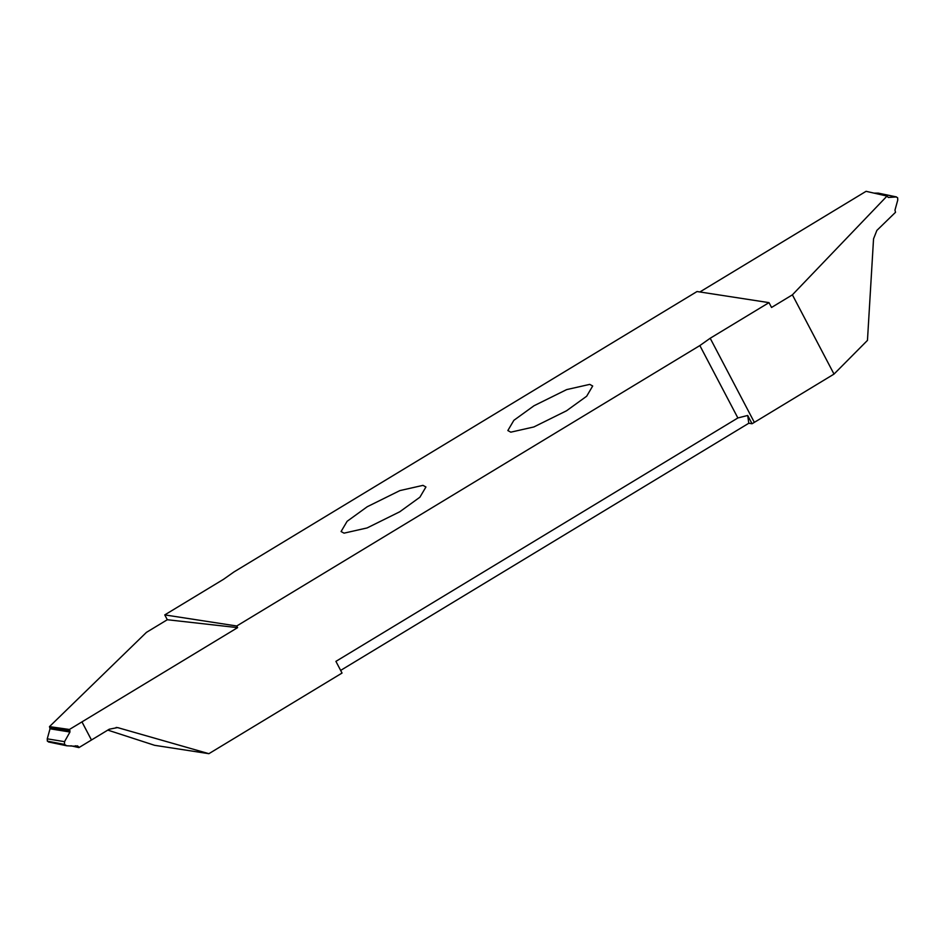 <?xml version="1.0" encoding="UTF-8"?>
<svg xmlns="http://www.w3.org/2000/svg" width="945" height="945" viewBox="0 0 945 945"><rect width="100%" height="100%" fill="white"/><g stroke="black" fill="none" stroke-linecap="round" stroke-linejoin="round"><path stroke-width="1.42" d="M344.039 533.157L341.074 531.539L347.11 521.309L367.227 506.744L399.9 490.585L422.97 485.364L425.935 486.982L419.899 497.212L399.782 511.765L367.109 527.936L344.039 533.157M236.746 625.992L164.761 614.9L223.587 579.273L233.923 571.973L697.032 291.532L769.006 302.636L771.545 307.468L792.394 294.84L887.012 196.076L888.324 197.47L896.462 196.926L878.307 193.134L896.084 196.903L897.644 197.765L897.75 200.08L894.974 210.121L895.517 212.294L876.877 230.415L873.546 238.825L867.463 340.389L834.01 374.09L752.055 423.75L747.696 415.457L737.868 417.962L699.855 345.563L236.746 625.992L237.608 627.634L167.3 619.731L146.451 632.359L49.483 726.622L50.026 728.796L69.954 732.021L69.398 729.481L49.483 726.622M340.649 670.407L748.794 423.254L752.055 423.75M737.868 417.962L335.912 661.37L342.043 673.053L208.892 753.685L154.602 745.31L107.801 730.107M589.739 384.379L592.692 385.997L586.668 396.227L566.539 410.78L533.866 426.951L510.796 432.172L507.843 430.554L513.867 420.324L533.996 405.759L566.669 389.6L589.739 384.379M70.91 745.782L78.919 747.601L78.246 746.42L66.693 745.77L64.484 744.4L64.532 741.66L47.25 738.836L47.356 741.152L48.916 742.014M47.25 738.836L50.026 728.796M208.892 753.685L117.546 727.579L109.254 729.221L78.919 747.601M91.476 739.994L81.967 721.885L69.398 729.481M64.532 741.66L69.954 732.021M66.693 745.77L48.538 741.99M75.234 745.782L78.246 746.42L77.171 745.782M64.473 744.4L47.356 741.152M81.967 721.885L237.608 627.634M164.761 614.9L167.3 619.731M887.012 196.076L866.081 191.315L699.867 291.97M878.307 193.134L874.09 193.134M792.394 294.84L834.01 374.09M769.006 302.636L710.191 338.251L699.855 345.563M747.696 415.457L748.794 423.254M116.14 727.437L118.916 727.886M81.943 721.885L91.452 740.006M70.001 730.721L49.884 727.461M710.191 338.251L754.334 422.344"/></g></svg>

